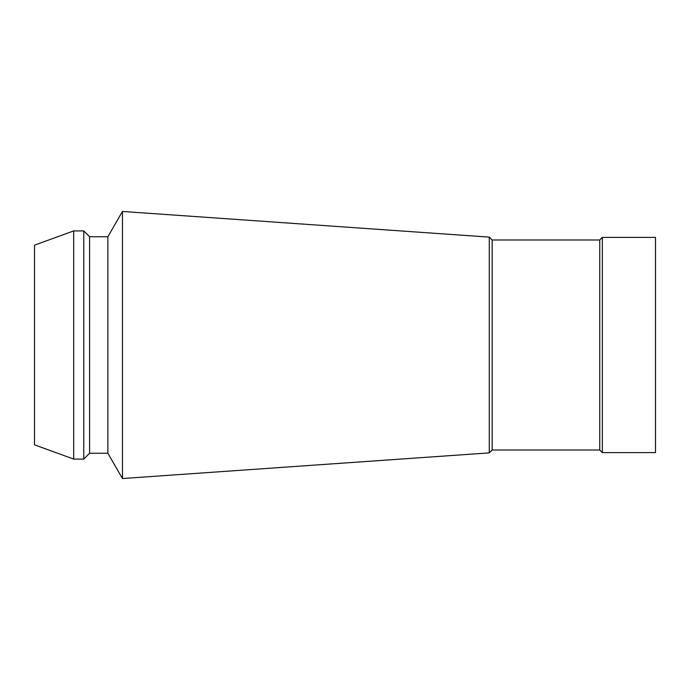 <?xml version="1.0" encoding="UTF-8"?>
<svg xmlns="http://www.w3.org/2000/svg" width="690" height="690" viewBox="0 0 690 690"><rect width="100%" height="100%" fill="white"/><g stroke="black" fill="none" stroke-linecap="round" stroke-linejoin="round"><path stroke-width="1.03" d="M602.344 452.606L655.5 452.606L655.5 237.395L602.344 237.395L602.344 452.606L599.757 450.009L492.151 450.009L489.279 452.882L122.466 478.532L107.864 453.252L89.597 453.252L83.766 459.091L73.683 459.091L34.5 444.826L34.5 245.174L73.683 230.909L73.683 459.091M83.766 459.091L83.766 230.909L73.683 230.909M107.864 453.252L107.864 236.748L89.597 236.748L89.597 453.252M89.597 236.748L83.766 230.909M599.757 450.009L599.757 239.991L492.151 239.991L489.279 237.119L122.466 211.468L122.466 478.532M122.466 211.468L107.864 236.748M489.279 237.119L489.279 452.882M492.151 239.991L492.151 450.009M602.344 237.395L599.757 239.991"/></g></svg>
